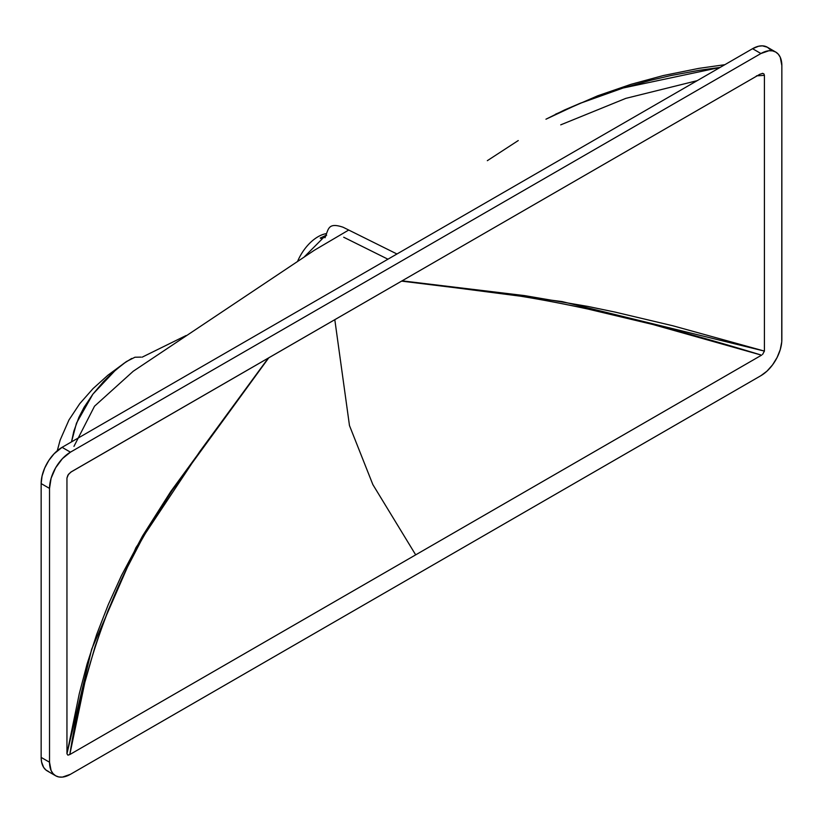<?xml version="1.0" encoding="UTF-8"?>
<svg xmlns="http://www.w3.org/2000/svg" width="823" height="823" viewBox="0 0 823 823"><rect width="100%" height="100%" fill="white"/><g stroke="black" fill="none" stroke-linecap="round" stroke-linejoin="round"><path stroke-width="1.23" d="M325.126 233.855L326.227 233.639A34.525 19.927 120 0 0 318.038 236.736A34.525 19.927 120 0 0 297.648 261.21M334.807 319.674L349.477 425.573L372.86 484.593L415.687 554.856L761.563 355.166L652.752 324.468L581.367 307.483L540.001 299.356L511.433 294.665L401.573 281.127L497.771 292.751C571.121 303.008 659.058 323.809 761.563 355.166L69.811 754.547L415.687 554.856L372.86 484.593L349.477 425.573L334.807 319.674M756.45 75.86L764.413 75.356L764.413 351.092L672.833 325.764L615.059 312.082L587.807 306.413L524.58 295.601L402.077 280.838L562.088 301.578L764.413 351.092L762.551 354.487L764.413 351.092L764.413 75.356L763.96 73.957L762.849 73.401L759.938 74.224L415.687 272.979L759.938 74.224L762.849 73.401L763.96 73.957L764.413 75.356M343.705 237.23L387.942 259.204L343.705 237.23M48.804 771.655L45.903 769.989L43.619 767.365L41.551 761.882L41.15 757.397L41.15 483.574L42.055 476.044L44.679 468.122L48.804 460.479L54.071 453.802L62.075 447.331L752.561 48.691L760.925 53.526L70.439 452.166L62.075 447.331L752.561 48.691L758.631 46.222L762.417 45.851L767.355 47.22L769.958 49.38M781.85 339.426L781.85 65.603L781.747 341.854L780.255 349.59L777.097 357.491L772.55 364.877L767.005 371.122L760.925 375.669L70.439 774.309L760.925 375.669A29.587 17.088 -60 0 0 781.85 339.426M324.581 235.934L326.669 235.213M487.329 160.68L518.253 140.548M325.836 235.851L324.951 237.785M304.51 256.653L325.887 235.224C328.634 228.619 328.716 222.354 343.119 227.251L396.964 253.988L343.119 227.251C328.716 222.354 328.634 228.619 325.887 235.224M720.135 67.404L698.871 70.356L671.012 75.531L650.355 80.345L623.176 87.989L580.554 103.122L564.629 109.922L545.947 119.201L578.95 103.77L623.176 87.989L720.135 67.404M775.719 52.055L767.355 47.22A29.587 17.088 120 0 0 752.561 48.691L760.925 53.526L768.929 50.738L772.55 50.882L775.719 52.055L778.321 54.215L780.255 57.271L781.85 65.603A29.587 17.088 -60 0 0 775.719 52.055A29.587 17.088 -60 0 0 760.925 53.526L70.439 452.166L62.075 447.331A29.587 17.088 120 0 0 41.15 483.574L49.524 488.409L51.108 478.245L55.645 467.783L62.435 458.627L70.439 452.166A29.587 17.088 -60 0 0 49.524 488.409L49.524 762.232L49.524 488.409L41.15 483.574L41.15 757.397A29.587 17.088 120 0 0 47.281 770.945L55.645 775.78L53.042 773.62L51.108 770.554L49.524 762.232L41.15 757.397L49.524 762.232A29.587 17.088 -60 0 0 55.645 775.78L58.814 776.953L62.435 777.097L70.439 774.309A29.587 17.088 -60 0 1 55.645 775.78M66.951 542.388L66.951 478.029L67.908 475.159L70.675 472.217L415.687 272.979L71.436 471.733L68.515 474.274L66.951 478.029L66.951 753.765L67.887 755.144L69.811 754.547L84.841 682.442L95.108 646.415L107.988 610.656L125.672 570.576L140.99 541.081L150.743 524.097L172.038 490.621L268.802 357.779L183.611 474.13C119.284 560.864 84.8 658.359 69.811 754.547L67.887 755.144L66.951 753.765L79.265 693.789L87.094 663.945L96.785 634.152L108.255 604.679L121.403 575.678L142.605 535.866L170.803 491.454L268.319 358.056L199.567 451.827L135.97 547.593L91.651 649.213L66.951 753.765L66.951 546.585M762.17 73.412L762.849 73.401M186.06 335.547L142.132 357.182M57.281 450.737L60.161 440.038L68.978 419.936L79.749 403.671L93.071 388.569L107.957 375.185L126.423 361.554L115.59 370.031L92.886 394.145L76.477 423.156L71.508 441.889L73.823 431.221L78.864 417.405L84.09 407.282L92.886 394.145L103.513 381.656L112.463 372.829L123.635 363.54L131.721 358.437M126.444 361.544L134.951 357.233L141.062 357.11M73.957 446.375L94.522 406.202L133.295 371.194M321.515 238.629L320.229 238.063L321.505 238.629M320.229 238.063L325.867 235.46M133.069 371.358L314.365 250.254L348.715 230.039M555.494 114.222L597.693 95.787L631.004 84.316L663.297 75.551L698.871 68.371L724.816 64.698M697.163 80.675L625.789 98.379L560.72 124.849"/></g></svg>
